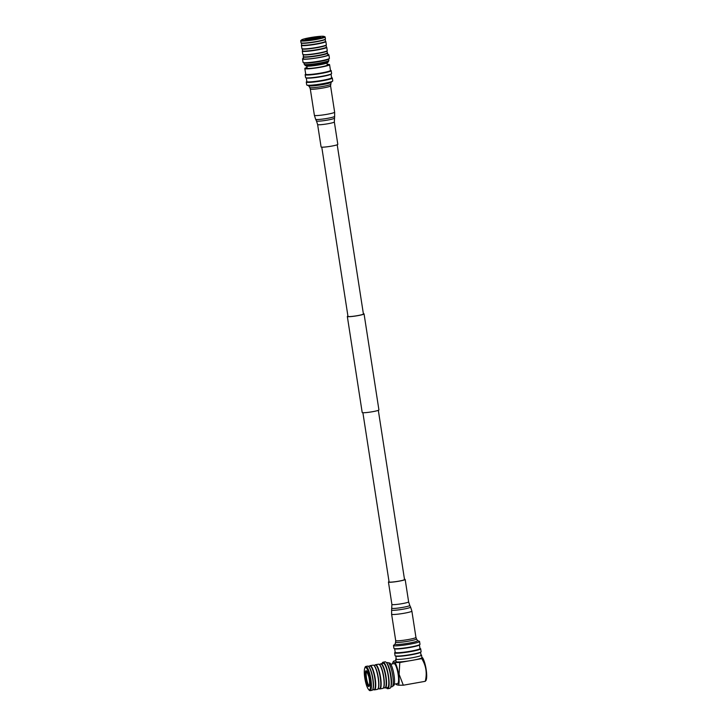 <?xml version="1.0" encoding="UTF-8"?>
<svg xmlns="http://www.w3.org/2000/svg" width="727" height="727" viewBox="0 0 727 727"><rect width="100%" height="100%" fill="white"/><g stroke="black" fill="none" stroke-linecap="round" stroke-linejoin="round"><path stroke-width="1.09" d="M337.21 144.773L363.409 313.991A7.806 0.745 171.2 0 1 357.511 315.636A7.806 0.745 171.2 0 1 347.979 316.381L321.779 147.163M363.364 313.682A8.46 0.8 171.2 0 1 364.054 313.891L378.921 409.919A8.46 0.8 171.2 0 1 372.533 411.709A8.46 0.8 171.2 0 1 362.2 412.509L347.333 316.481A8.46 0.8 171.2 0 1 347.924 316.072M364.054 313.891A8.46 0.8 171.2 0 1 357.666 315.672A8.46 0.8 171.2 0 1 347.333 316.481M323.815 36.35A11.441 1.09 171.2 0 1 323.969 36.395A11.441 1.09 171.2 0 1 315.136 39.022A11.441 1.09 171.2 0 1 301.841 40.239A11.441 1.09 171.2 0 1 301.632 39.858A11.441 1.09 171.2 0 1 312.292 37.277A11.441 1.09 171.2 0 1 323.815 36.35M323.969 36.395L324.951 36.795A12.368 1.172 171.2 0 1 325.133 36.959A12.368 1.172 171.2 0 1 314.455 39.794A12.368 1.172 171.2 0 1 301.033 40.948A12.368 1.172 171.2 0 1 300.696 40.739A12.368 1.172 171.2 0 1 300.814 40.53L301.632 39.858M325.133 36.959L325.451 38.967A12.368 1.172 171.2 0 1 325.405 39.085A12.368 1.172 171.2 0 1 314.173 41.893A12.368 1.172 171.2 0 1 301.351 42.957A12.368 1.172 171.2 0 1 301.078 42.857A12.368 1.172 171.2 0 1 301.005 42.748L300.696 40.739M325.405 39.085L325.16 39.412A12.068 1.145 171.2 0 1 314.191 42.157A12.068 1.145 171.2 0 1 301.678 43.193A12.068 1.145 171.2 0 1 301.414 43.093L301.078 42.857M325.205 39.349L325.505 41.294A12.068 1.145 171.2 0 1 315.082 44.065A12.068 1.145 171.2 0 1 301.987 45.192A12.068 1.145 171.2 0 1 301.65 44.992L301.351 43.047M325.496 41.239L325.778 41.448A12.368 1.172 171.2 0 1 325.85 41.548A12.368 1.172 171.2 0 1 315.164 44.383A12.368 1.172 171.2 0 1 301.75 45.547A12.368 1.172 171.2 0 1 301.405 45.338A12.368 1.172 171.2 0 1 301.441 45.219L301.641 44.938M325.85 41.548L326.35 44.783A12.368 1.172 171.2 0 1 326.314 44.892A12.368 1.172 171.2 0 1 315.136 47.709A12.368 1.172 171.2 0 1 302.25 48.782A12.368 1.172 171.2 0 1 301.969 48.664A12.368 1.172 171.2 0 1 301.905 48.573L301.405 45.338M326.314 44.892L326.078 45.256A12.068 1.145 171.2 0 1 315.164 48A12.068 1.145 171.2 0 1 302.577 49.045A12.068 1.145 171.2 0 1 302.305 48.936L301.969 48.664M326.114 45.201L326.405 47.073A12.068 1.145 171.2 0 1 315.981 49.836A12.068 1.145 171.2 0 1 302.877 50.972A12.068 1.145 171.2 0 1 302.541 50.763L302.25 48.891M326.396 47.019L326.668 47.228A12.368 1.172 171.2 0 1 326.741 47.328A12.368 1.172 171.2 0 1 316.063 50.163A12.368 1.172 171.2 0 1 302.641 51.317A12.368 1.172 171.2 0 1 302.296 51.108A12.368 1.172 171.2 0 1 302.332 50.99L302.532 50.708M326.741 47.328L327.25 50.59A12.368 1.172 171.2 0 1 327.205 50.717A12.368 1.172 171.2 0 1 315.972 53.525A12.368 1.172 171.2 0 1 303.15 54.589A12.368 1.172 171.2 0 1 302.877 54.48A12.368 1.172 171.2 0 1 302.805 54.38L302.296 51.108M327.205 50.717L326.959 51.044A12.068 1.145 171.2 0 1 315.991 53.789A12.068 1.145 171.2 0 1 303.477 54.825A12.068 1.145 171.2 0 1 303.214 54.716L302.877 54.48M327.005 50.981L327.295 52.862A12.068 1.145 171.2 0 1 316.872 55.634A12.068 1.145 171.2 0 1 303.777 56.761A12.068 1.145 171.2 0 1 303.441 56.552L303.15 54.67M327.286 52.807L327.568 53.016A12.368 1.172 171.2 0 1 327.641 53.116A12.368 1.172 171.2 0 1 316.954 55.952A12.368 1.172 171.2 0 1 303.541 57.106A12.368 1.172 171.2 0 1 303.195 56.897A12.368 1.172 171.2 0 1 303.232 56.788L303.432 56.506M327.641 53.116L327.922 54.97A12.368 1.172 171.2 0 1 317.245 57.806A12.368 1.172 171.2 0 1 303.822 58.96A12.368 1.172 171.2 0 1 303.477 58.751L303.195 56.897M327.85 54.498A13.34 1.263 171.2 0 1 328.513 54.598A13.34 1.263 171.2 0 1 328.886 54.825A13.34 1.263 171.2 0 1 317.363 57.878A13.34 1.263 171.2 0 1 302.895 59.132A13.34 1.263 171.2 0 1 302.523 58.905A13.34 1.263 171.2 0 1 303.404 58.287M328.886 54.825L329.422 58.296A13.34 1.263 171.2 0 1 329.295 58.514A13.34 1.263 171.2 0 1 316.89 61.522A13.34 1.263 171.2 0 1 303.432 62.604A13.34 1.263 171.2 0 1 303.25 62.549A13.34 1.263 171.2 0 1 303.059 62.377L302.523 58.905M329.295 58.514L328.522 59.169A12.468 1.181 171.2 0 1 316.927 61.977A12.468 1.181 171.2 0 1 304.349 62.995A12.468 1.181 171.2 0 1 304.177 62.94L303.25 62.549M328.659 59.051L328.877 60.45A12.468 1.181 171.2 0 1 328.831 60.577A12.468 1.181 171.2 0 1 317.508 63.413A12.468 1.181 171.2 0 1 304.577 64.485A12.468 1.181 171.2 0 1 304.313 64.376A12.468 1.181 171.2 0 1 304.231 64.267L304.013 62.867M328.831 60.577L328.477 61.05A12.041 1.145 171.2 0 1 317.535 63.785A12.041 1.145 171.2 0 1 305.058 64.821A12.041 1.145 171.2 0 1 304.795 64.712L304.313 64.376M328.522 60.986L328.577 61.332A12.041 1.145 171.2 0 1 328.54 61.459A12.041 1.145 171.2 0 1 317.599 64.194A12.041 1.145 171.2 0 1 305.113 65.221A12.041 1.145 171.2 0 1 304.858 65.121A12.041 1.145 171.2 0 1 304.786 65.021L304.731 64.667M328.54 61.459L327.632 62.649A10.95 1.045 171.2 0 1 317.681 65.139A10.95 1.045 171.2 0 1 306.321 66.084A10.95 1.045 171.2 0 1 306.085 65.984L304.858 65.121M305.186 39.349A7.824 0.745 171.2 0 1 313.601 37.431A7.824 0.745 171.2 0 1 320.552 37.141A7.824 0.745 171.2 0 1 320.471 37.241A7.824 0.745 171.2 0 1 312.528 39.094A7.824 0.745 171.2 0 1 305.113 39.54A7.824 0.745 171.2 0 1 305.186 39.349M306.53 39.694A7.334 0.7 171.2 0 1 312.837 38.358A7.334 0.7 171.2 0 1 319.253 37.731M326.977 63.04L327.286 65.03A10.196 0.972 171.2 0 1 318.481 67.375A10.196 0.972 171.2 0 1 307.421 68.329A10.196 0.972 171.2 0 1 307.139 68.156L306.83 66.157M327.186 64.43A12.05 1.145 171.2 0 1 328.786 64.549A12.05 1.145 171.2 0 1 329.122 64.748A12.05 1.145 171.2 0 1 318.708 67.511A12.05 1.145 171.2 0 1 305.631 68.638A12.05 1.145 171.2 0 1 305.295 68.438A12.05 1.145 171.2 0 1 307.039 67.547M307.048 67.584A11.877 1.127 -8.8 0 0 305.467 68.411A11.877 1.127 -8.8 0 0 305.803 68.611A11.877 1.127 -8.8 0 0 318.69 67.502A11.877 1.127 -8.8 0 0 328.949 64.776A11.877 1.127 -8.8 0 0 328.613 64.576A11.877 1.127 -8.8 0 0 327.195 64.458M334.338 121.963A8.46 0.8 -8.8 0 1 327.032 123.899A8.46 0.8 -8.8 0 1 317.853 124.69A8.46 0.8 -8.8 0 1 317.617 124.544L321.089 146.954A8.46 0.8 -8.8 0 0 321.325 147.099A8.46 0.8 -8.8 0 0 330.503 146.309A8.46 0.8 -8.8 0 0 337.81 144.364L334.338 121.963L334.638 116.365A9.605 0.909 -8.8 0 1 326.196 118.565A9.605 0.909 -8.8 0 1 315.909 119.437A9.605 0.909 -8.8 0 1 315.645 119.301L314.382 115.311A10.251 0.972 -8.8 0 0 314.664 115.484A10.251 0.972 -8.8 0 0 325.787 114.521A10.251 0.972 -8.8 0 0 334.638 112.167L334.638 116.365M306.839 81.488L306.412 81.824A13.177 1.254 -8.8 0 0 306.267 82.051L306.712 84.932A13.177 1.254 -8.8 0 0 306.921 85.114L308.848 85.841A11.368 1.081 -8.8 0 0 308.975 85.877A11.368 1.081 -8.8 0 0 320.38 84.968A11.368 1.081 -8.8 0 0 331.003 82.405L332.612 81.133A13.177 1.254 -8.8 0 0 332.757 80.906L332.312 78.025A13.177 1.254 -8.8 0 0 332.103 77.844L331.594 77.653M306.921 85.114A13.177 1.254 -8.8 0 0 307.076 85.159A13.177 1.254 -8.8 0 0 320.298 84.096A13.177 1.254 -8.8 0 0 332.612 81.133M306.267 82.051A13.177 1.254 -8.8 0 0 306.63 82.278A13.177 1.254 -8.8 0 0 320.934 81.042A13.177 1.254 -8.8 0 0 332.312 78.025M306.285 77.943L306.849 81.588A12.532 1.19 -8.8 0 0 307.203 81.797A12.532 1.19 -8.8 0 0 320.798 80.624A12.532 1.19 -8.8 0 0 331.612 77.753L331.049 74.109M305.694 74.127L305.276 74.463A13.177 1.254 -8.8 0 0 305.131 74.69L305.576 77.571A13.177 1.254 -8.8 0 0 305.785 77.753L306.476 78.007A12.532 1.19 -8.8 0 0 306.621 78.053A12.532 1.19 -8.8 0 0 319.189 77.044A12.532 1.19 -8.8 0 0 330.894 74.227L331.476 73.772A13.177 1.254 -8.8 0 0 331.621 73.536L331.176 70.655A13.177 1.254 -8.8 0 0 330.967 70.483L330.458 70.292M305.785 77.753A13.177 1.254 -8.8 0 0 305.94 77.798A13.177 1.254 -8.8 0 0 319.162 76.735A13.177 1.254 -8.8 0 0 331.476 73.772M305.131 74.69A13.177 1.254 -8.8 0 0 305.494 74.917A13.177 1.254 -8.8 0 0 319.789 73.681A13.177 1.254 -8.8 0 0 331.176 70.655M307.03 67.466A12.532 1.19 -8.8 0 0 304.831 68.511L305.713 74.218A12.532 1.19 -8.8 0 0 306.058 74.436A12.532 1.19 -8.8 0 0 319.653 73.263A12.532 1.19 -8.8 0 0 330.476 70.392L329.585 64.676A12.532 1.19 -8.8 0 0 329.24 64.467A12.532 1.19 -8.8 0 0 327.177 64.349M304.831 68.511A12.532 1.19 -8.8 0 0 305.176 68.72A12.532 1.19 -8.8 0 0 318.771 67.547A12.532 1.19 -8.8 0 0 329.585 64.676M420.951 654.836A13.068 1.245 171.2 0 1 421.542 655.1A13.068 1.245 171.2 0 1 411.673 657.853A13.068 1.245 171.2 0 1 396.07 659.325A13.068 1.245 171.2 0 1 395.715 659.098A13.068 1.245 171.2 0 1 396.188 658.671M395.715 659.098L396.097 661.625A13.068 1.245 -8.8 0 0 396.46 661.843A13.068 1.245 -8.8 0 0 409.528 660.798A13.068 1.245 -8.8 0 0 412.064 660.38A13.068 1.245 -8.8 0 0 414.472 659.925A13.068 1.245 -8.8 0 0 421.924 657.626L421.542 655.1M392.707 685.997L393.334 685.888A11.659 2.572 -100 0 0 393.325 671.466A11.659 2.572 -100 0 0 389.272 662.933L388.645 663.042M390.79 686.988L391.971 686.779A12.295 2.717 -100 0 0 391.962 671.566A12.295 2.717 -100 0 0 387.682 662.561L386.5 662.77M382.066 663.551A13.45 2.972 80 0 1 383.047 662.206L385.119 661.843A13.45 2.972 80 0 1 386.455 662.697L387.182 663.651A12.295 2.717 80 0 1 390.245 671.866A12.295 2.717 80 0 1 391.126 685.934L390.762 687.07A13.45 2.972 80 0 1 389.808 688.333L387.736 688.705A13.45 2.972 80 0 1 386.355 687.778M386.455 662.697A13.45 2.972 80 0 1 389.799 671.693A13.45 2.972 80 0 1 390.762 687.07M383.047 662.206A13.45 2.972 80 0 1 387.736 672.057A13.45 2.972 80 0 1 387.736 688.705M385.292 687.96L387.536 687.569A12.295 2.717 -100 0 0 387.536 672.348A12.295 2.717 -100 0 0 383.256 663.342L381.003 663.742A12.295 2.717 80 0 1 385.283 672.748A12.295 2.717 80 0 1 386.01 676.564A12.295 2.717 80 0 1 385.292 687.96A12.295 2.717 80 0 1 384.656 687.778M380.466 664.133A12.295 2.717 80 0 1 381.003 663.742M379.176 664.369L380.766 664.087A12.005 2.644 80 0 1 384.947 672.875A12.005 2.644 80 0 1 385.664 676.601A12.005 2.644 80 0 1 384.956 687.724L383.356 688.006M375.059 665.096A12.295 2.717 80 0 1 375.586 664.705L378.54 664.178A12.295 2.717 80 0 1 378.812 664.187A12.295 2.717 80 0 1 379.203 664.387L379.521 664.623A12.005 2.644 80 0 1 383.056 673.202A12.005 2.644 80 0 1 383.592 687.651L383.374 687.978A12.295 2.717 80 0 1 382.829 688.396L379.876 688.923A12.295 2.717 80 0 1 379.24 688.733M379.203 664.387A12.295 2.717 80 0 1 382.82 673.184A12.295 2.717 80 0 1 383.374 687.978M375.586 664.705A12.295 2.717 80 0 1 379.867 673.702A12.295 2.717 80 0 1 380.603 677.519A12.295 2.717 80 0 1 379.876 688.923M369.643 666.05A12.295 2.717 80 0 1 370.17 665.659L373.124 665.141A12.295 2.717 80 0 1 373.396 665.15A12.295 2.717 80 0 1 373.787 665.341L375.359 665.041A12.005 2.644 80 0 1 379.539 673.829A12.005 2.644 80 0 1 380.248 677.555A12.005 2.644 80 0 1 379.539 688.687L377.94 688.969A12.295 2.717 80 0 1 377.413 689.36L374.46 689.878A12.295 2.717 80 0 1 373.823 689.696M378.176 688.605L377.958 688.942A12.295 2.717 80 0 0 377.413 674.138A12.295 2.717 80 0 0 373.787 665.341L374.105 665.578A12.005 2.644 80 0 1 377.64 674.165A12.005 2.644 80 0 1 378.176 688.605A12.005 2.644 80 0 1 378.167 688.633M370.17 665.659A12.295 2.717 80 0 1 374.46 674.665A12.295 2.717 80 0 1 375.187 678.482A12.295 2.717 80 0 1 374.46 689.878M364.654 668.549A11.323 2.499 80 0 1 364.972 667.849A11.323 2.499 80 0 1 370.07 679.291A11.323 2.499 80 0 1 369.898 689.423A11.323 2.499 80 0 1 368.28 689.069A11.323 2.499 80 0 1 364.972 679.073A11.323 2.499 80 0 1 364.654 668.549L364.954 667.586A12.295 2.717 80 0 1 365.299 666.823A12.295 2.717 80 0 1 365.826 666.432L367.717 666.096A12.295 2.717 80 0 1 368.371 666.305L369.943 666.005A12.005 2.644 80 0 1 374.123 674.783A12.005 2.644 80 0 1 374.832 678.509A12.005 2.644 80 0 1 374.123 689.641L372.533 689.923M372.551 689.896A12.295 2.717 80 0 0 371.997 675.101A12.295 2.717 80 0 0 368.371 666.305L368.689 666.541A12.005 2.644 80 0 1 372.224 675.119A12.005 2.644 80 0 1 372.769 689.569L372.551 689.896A12.295 2.717 80 0 1 371.997 690.314L370.116 690.65A12.295 2.717 80 0 1 368.898 689.868L368.28 689.069M365.826 666.432A12.295 2.717 80 0 1 370.107 675.428A12.295 2.717 80 0 1 370.843 679.245A12.295 2.717 80 0 1 370.643 690.25A12.295 2.717 80 0 1 370.116 690.65M414.472 659.925L421.742 658.635L422.469 657.626L421.905 657.481M395.951 660.67L393.825 661.043L393.098 662.052L394.915 662.506L399.795 662.524L409.528 660.798M393.071 661.824L393.098 662.052A12.168 2.681 80 0 0 392.771 662.779L393.062 661.843M421.742 658.635C426.086 665.614 427.249 673.175 425.259 681.317L425.986 680.308M426.013 680.545L426.304 679.581A12.168 2.681 -100 0 0 425.986 668.404A12.168 2.681 -100 0 0 422.469 657.626M399.795 662.524L399.105 674.302L403.312 685.207L425.259 681.317M394.915 662.506A12.168 2.681 80 0 1 398.596 674.32A12.168 2.681 80 0 1 398.423 685.188L396.606 684.743A12.168 2.681 80 0 1 396.07 683.871M394.316 684.18L397.524 683.616A10.151 2.236 -100 0 0 398.123 674.211A10.151 2.236 -100 0 0 393.989 663.633L390.781 664.196M392.535 663.887A12.168 2.681 80 0 1 392.771 662.779M403.312 685.207L398.423 685.188M404.303 579.41A7.806 0.745 171.2 0 1 404.521 579.546A7.806 0.745 171.2 0 1 397.778 581.336A7.806 0.745 171.2 0 1 389.299 582.063A7.806 0.745 171.2 0 1 389.081 581.936L362.891 412.718M404.476 579.237A8.46 0.8 171.2 0 1 404.93 579.301A8.46 0.8 171.2 0 1 405.166 579.446A8.46 0.8 171.2 0 1 397.86 581.382A8.46 0.8 171.2 0 1 388.681 582.173A8.46 0.8 171.2 0 1 388.445 582.036A8.46 0.8 171.2 0 1 389.036 581.627M395.443 644.386A11.368 1.081 171.2 0 1 395.125 644.149L395.615 642.123A10.569 1.009 171.2 0 0 395.906 642.341A10.569 1.009 171.2 0 0 407.583 641.323A10.569 1.009 171.2 0 0 416.489 638.897L417.571 640.669A11.368 1.081 171.2 0 1 407.992 643.286A11.368 1.081 171.2 0 1 395.443 644.386M419.17 641.241A13.177 1.254 171.2 0 1 419.325 641.287A13.177 1.254 171.2 0 1 419.543 641.468A13.177 1.254 171.2 0 1 408.156 644.486A13.177 1.254 171.2 0 1 393.861 645.721A13.177 1.254 171.2 0 1 393.489 645.494A13.177 1.254 171.2 0 1 393.643 645.267L395.143 644.077M419.543 641.468L419.988 644.349A13.177 1.254 171.2 0 1 419.833 644.576A13.177 1.254 171.2 0 1 407.529 647.539A13.177 1.254 171.2 0 1 394.307 648.602A13.177 1.254 171.2 0 1 394.152 648.557A13.177 1.254 171.2 0 1 393.934 648.375L393.489 645.494M419.833 644.576L419.261 645.04A12.532 1.19 171.2 0 1 407.556 647.857A12.532 1.19 171.2 0 1 394.988 648.866A12.532 1.19 171.2 0 1 394.843 648.82L394.152 648.557M419.415 644.913L419.979 648.557A12.532 1.19 171.2 0 1 409.156 651.428A12.532 1.19 171.2 0 1 395.57 652.601A12.532 1.19 171.2 0 1 395.215 652.392L394.652 648.748M420.315 648.602A13.177 1.254 171.2 0 1 420.47 648.648A13.177 1.254 171.2 0 1 420.679 648.829A13.177 1.254 171.2 0 1 409.301 651.846A13.177 1.254 171.2 0 1 394.997 653.082A13.177 1.254 171.2 0 1 394.634 652.864A13.177 1.254 171.2 0 1 394.779 652.628L395.206 652.292M420.679 648.829L421.124 651.71A13.177 1.254 171.2 0 1 420.978 651.937A13.177 1.254 171.2 0 1 408.665 654.9A13.177 1.254 171.2 0 1 395.443 655.963A13.177 1.254 171.2 0 1 395.288 655.918A13.177 1.254 171.2 0 1 395.079 655.745L394.634 652.864M420.978 651.937L420.397 652.401A12.532 1.19 171.2 0 1 408.692 655.218A12.532 1.19 171.2 0 1 396.124 656.227A12.532 1.19 171.2 0 1 395.979 656.181L395.288 655.918M317.617 124.544L316.481 120.982A9.042 0.863 -8.8 0 0 316.727 121.109A9.042 0.863 -8.8 0 0 326.405 120.282A9.042 0.863 -8.8 0 0 334.347 118.219M314.382 115.311L310.302 89.003A10.251 0.972 -8.8 0 0 310.593 89.185A10.251 0.972 -8.8 0 0 321.716 88.221A10.251 0.972 -8.8 0 0 330.567 85.868L331.112 82.324M310.302 89.003L309.757 87.504A10.569 1.009 -8.8 0 0 310.038 87.649A10.569 1.009 -8.8 0 0 321.307 86.695A10.569 1.009 -8.8 0 0 330.631 84.277M368.825 676.61A8.024 1.772 -100 0 0 366.208 670.748A8.024 1.772 -100 0 0 366.035 680.663A8.024 1.772 -100 0 0 369.18 686.27A8.024 1.772 -100 0 0 368.825 676.61M369.316 685.643A7.252 1.599 80 0 1 366.908 680.336A7.252 1.599 80 0 1 366.481 678.082A7.252 1.599 80 0 1 366.799 671.403M405.166 579.446L408.629 601.856A8.46 0.8 171.2 0 1 401.322 603.792A8.46 0.8 171.2 0 1 392.144 604.582A8.46 0.8 171.2 0 1 391.908 604.437L391.617 610.035A9.605 0.909 171.2 0 0 391.889 610.226A9.605 0.909 171.2 0 0 402.458 609.299A9.605 0.909 171.2 0 0 410.601 607.1L411.873 611.089A10.251 0.972 171.2 0 1 403.022 613.443A10.251 0.972 171.2 0 1 391.898 614.406A10.251 0.972 171.2 0 1 391.617 614.224L391.617 610.035M408.629 601.856L409.764 605.418A9.042 0.863 171.2 0 1 402.104 607.49A9.042 0.863 171.2 0 1 392.162 608.363A9.042 0.863 171.2 0 1 391.908 608.181M411.873 611.089L415.944 637.397A10.251 0.972 171.2 0 1 407.093 639.742A10.251 0.972 171.2 0 1 395.97 640.705A10.251 0.972 171.2 0 1 395.688 640.532L395.615 642.123M404.521 579.546L378.322 410.328M334.638 112.167L330.567 85.868M309.757 87.504L308.711 85.795M316.481 120.982L315.645 119.301M366.762 671.357L368.816 676.646C369.698 681.008 369.843 684.034 369.271 685.725L369.434 685.643M388.445 582.036L391.908 604.437M391.617 614.224L395.688 640.532M415.944 637.397L416.489 638.897M395.797 656.108L396.297 659.371M420.551 652.273L421.06 655.536M419.961 648.457L420.47 648.648M417.534 640.605L419.325 641.287M409.764 605.418L410.601 607.1"/></g></svg>
